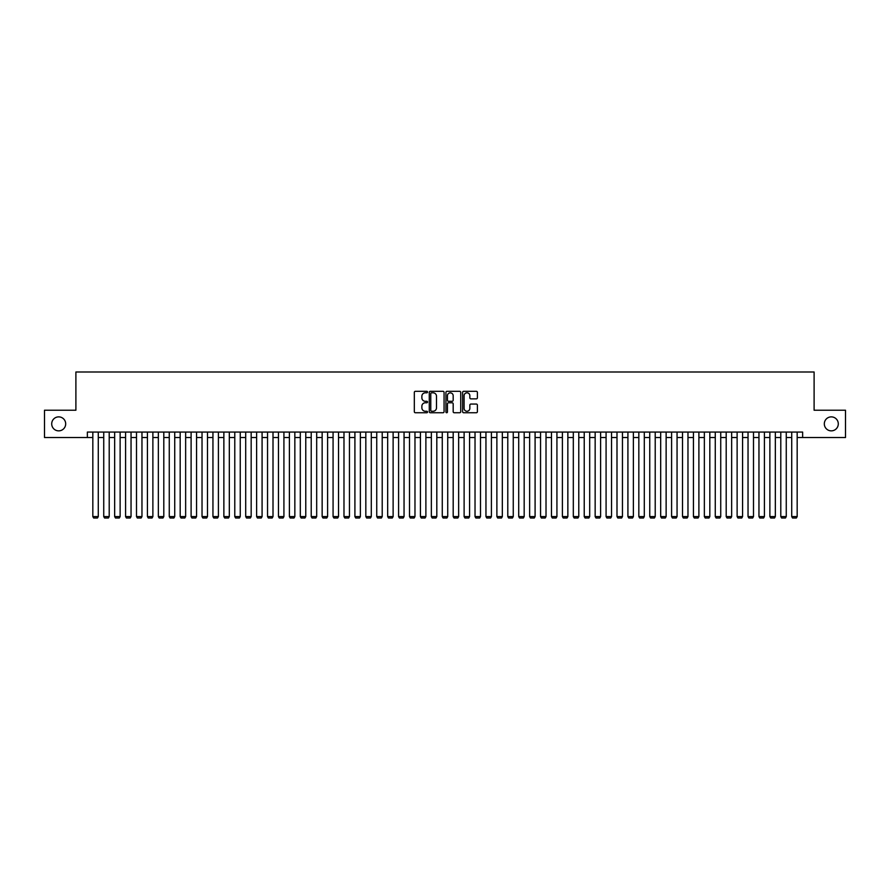 <?xml version="1.0" encoding="UTF-8"?>
<svg xmlns="http://www.w3.org/2000/svg" width="890" height="890" viewBox="0 0 890 890"><rect width="100%" height="100%" fill="white"/><g stroke="black" fill="none" stroke-linecap="round" stroke-linejoin="round"><path stroke-width="1.33" d="M427.523 392.056A0.745 0.745 0 0 0 426.777 391.311L415.385 391.311A1.068 1.068 0 0 0 414.317 392.379L414.317 411.681A1.068 1.068 0 0 0 415.385 412.749L426.777 412.749A0.745 0.745 0 0 0 427.523 411.992A0.745 0.745 0 0 0 426.777 411.247L425.309 411.247A3.427 3.427 0 0 1 421.871 407.82L421.871 406.207A3.427 3.427 0 0 1 425.309 402.781L426.777 402.781A0.745 0.745 0 0 0 427.523 402.024A0.745 0.745 0 0 0 426.777 401.279L425.309 401.279A3.427 3.427 0 0 1 421.871 397.852L421.871 396.239A3.427 3.427 0 0 1 425.309 392.813L426.777 392.813A0.745 0.745 0 0 0 427.523 392.056M824.318 423.874A6.987 6.987 0 0 0 831.305 430.86A6.987 6.987 0 0 0 838.291 423.874A6.987 6.987 0 0 0 831.305 416.876A6.987 6.987 0 0 0 824.318 423.874M51.709 423.874A6.987 6.987 0 0 0 58.696 430.86A6.987 6.987 0 0 0 65.682 423.874A6.987 6.987 0 0 0 58.696 416.876A6.987 6.987 0 0 0 51.709 423.874M476.328 398.865A1.068 1.068 0 0 0 477.396 397.797L477.396 392.379A1.068 1.068 0 0 0 476.328 391.311L463.679 391.311A1.068 1.068 0 0 0 462.611 392.379L462.611 411.681A1.068 1.068 0 0 0 463.679 412.749L476.328 412.749A1.068 1.068 0 0 0 477.396 411.681L477.396 405.139A1.068 1.068 0 0 0 476.328 404.06L470.91 404.06A1.068 1.068 0 0 0 469.842 405.139L469.842 408.377A2.87 2.87 0 0 1 466.972 411.247A2.87 2.87 0 0 1 464.102 408.377L464.102 395.683A2.87 2.87 0 0 1 466.972 392.813A2.87 2.87 0 0 1 469.842 395.683L469.842 397.797A1.068 1.068 0 0 0 470.91 398.865L476.328 398.865M87.365 437.524L44.5 437.524L44.5 410.223L75.895 410.223L75.895 371.998L814.105 371.998L814.105 410.223L845.5 410.223L845.5 437.524L802.635 437.524L802.635 432.062L87.365 432.062L87.365 437.524L92.827 437.524M444.066 392.379A1.068 1.068 0 0 0 442.986 391.311L430.337 391.311A1.068 1.068 0 0 0 429.269 392.379L429.269 411.681A1.068 1.068 0 0 0 430.337 412.749L442.986 412.749A1.068 1.068 0 0 0 444.066 411.681L444.066 392.379M447.014 391.311L459.663 391.311A1.068 1.068 0 0 1 460.731 392.379L460.731 411.681A1.068 1.068 0 0 1 459.663 412.749L454.245 412.749A1.068 1.068 0 0 1 453.177 411.681L453.177 403.849A1.068 1.068 0 0 0 452.098 402.781L448.516 402.781A1.068 1.068 0 0 0 447.436 403.849L447.436 411.992A0.745 0.745 0 0 1 446.691 412.749A0.745 0.745 0 0 1 445.935 411.992L445.935 392.379A1.068 1.068 0 0 1 447.014 391.311M98.278 437.524L103.741 437.524M109.203 437.524L114.665 437.524M120.128 437.524L125.579 437.524M131.041 437.524L136.504 437.524M141.966 437.524L147.429 437.524M152.88 437.524L158.342 437.524M163.805 437.524L169.267 437.524M174.729 437.524L180.181 437.524M185.643 437.524L191.105 437.524M196.568 437.524L202.03 437.524M207.481 437.524L212.944 437.524M218.406 437.524L223.868 437.524M229.32 437.524L234.782 437.524M240.244 437.524L245.707 437.524M251.169 437.524L256.62 437.524M262.083 437.524L267.545 437.524M273.007 437.524L278.47 437.524M283.921 437.524L289.384 437.524M294.846 437.524L300.308 437.524M305.771 437.524L311.222 437.524M316.684 437.524L322.147 437.524M327.609 437.524L333.071 437.524M338.523 437.524L343.985 437.524M349.447 437.524L354.91 437.524M360.372 437.524L365.823 437.524M371.286 437.524L376.748 437.524M382.211 437.524L387.673 437.524M393.124 437.524L398.587 437.524M404.049 437.524L409.511 437.524M414.974 437.524L420.425 437.524M425.887 437.524L431.35 437.524M436.812 437.524L442.274 437.524M447.726 437.524L453.188 437.524M458.65 437.524L464.113 437.524M469.575 437.524L475.026 437.524M480.489 437.524L485.951 437.524M491.414 437.524L496.876 437.524M502.327 437.524L507.79 437.524M513.252 437.524L518.714 437.524M524.177 437.524L529.628 437.524M535.09 437.524L540.553 437.524M546.015 437.524L551.477 437.524M556.929 437.524L562.391 437.524M567.853 437.524L573.316 437.524M578.778 437.524L584.229 437.524M589.692 437.524L595.154 437.524M600.616 437.524L606.079 437.524M611.53 437.524L616.993 437.524M622.455 437.524L627.917 437.524M633.38 437.524L638.831 437.524M644.293 437.524L649.756 437.524M655.218 437.524L660.68 437.524M666.132 437.524L671.594 437.524M677.056 437.524L682.519 437.524M687.97 437.524L693.432 437.524M698.895 437.524L704.357 437.524M709.819 437.524L715.271 437.524M720.733 437.524L726.196 437.524M731.658 437.524L737.12 437.524M742.572 437.524L748.034 437.524M753.496 437.524L758.959 437.524M764.421 437.524L769.872 437.524M775.335 437.524L780.797 437.524M786.259 437.524L791.722 437.524M797.173 437.524L802.635 437.524M431.517 392.813A0.745 0.745 0 0 0 430.771 393.558L430.771 410.501A0.745 0.745 0 0 0 431.517 411.247L433.074 411.247A3.427 3.427 0 0 0 436.501 407.82L436.501 396.239A3.427 3.427 0 0 0 433.074 392.813L431.517 392.813M453.177 395.727A2.87 2.87 0 0 0 450.307 392.868A2.87 2.87 0 0 0 447.436 395.727L447.436 400.211A1.068 1.068 0 0 0 448.516 401.279L452.098 401.279A1.068 1.068 0 0 0 453.177 400.211L453.177 395.727M98.278 432.062L98.278 516.578L92.827 516.578L92.827 432.062M98.278 516.578L97.466 518.002L93.639 518.002L92.827 516.578M109.203 432.062L109.203 516.578L103.741 516.578L103.741 432.062M109.203 516.578L108.38 518.002L104.564 518.002L103.741 516.578M120.128 432.062L120.128 516.578L114.665 516.578L114.665 432.062M120.128 516.578L119.305 518.002L115.478 518.002L114.665 516.578M131.041 432.062L131.041 516.578L125.579 516.578L125.579 432.062M131.041 516.578L130.229 518.002L126.402 518.002L125.579 516.578M141.966 432.062L141.966 516.578L136.504 516.578L136.504 432.062M141.966 516.578L141.143 518.002L137.327 518.002L136.504 516.578M152.88 432.062L152.88 516.578L147.429 516.578L147.429 432.062M152.88 516.578L152.068 518.002L148.241 518.002L147.429 516.578M163.805 432.062L163.805 516.578L158.342 516.578L158.342 432.062M163.805 516.578L162.981 518.002L159.165 518.002L158.342 516.578M174.729 432.062L174.729 516.578L169.267 516.578L169.267 432.062M174.729 516.578L173.906 518.002L170.079 518.002L169.267 516.578M185.643 432.062L185.643 516.578L180.181 516.578L180.181 432.062M185.643 516.578L184.82 518.002L181.004 518.002L180.181 516.578M196.568 432.062L196.568 516.578L191.105 516.578L191.105 432.062M196.568 516.578L195.744 518.002L191.929 518.002L191.105 516.578M207.481 432.062L207.481 516.578L202.03 516.578L202.03 432.062M207.481 516.578L206.669 518.002L202.842 518.002L202.03 516.578M218.406 432.062L218.406 516.578L212.944 516.578L212.944 432.062M218.406 516.578L217.583 518.002L213.767 518.002L212.944 516.578M229.32 432.062L229.32 516.578L223.868 516.578L223.868 432.062M229.32 516.578L228.508 518.002L224.681 518.002L223.868 516.578M240.244 432.062L240.244 516.578L234.782 516.578L234.782 432.062M240.244 516.578L239.421 518.002L235.605 518.002L234.782 516.578M251.169 432.062L251.169 516.578L245.707 516.578L245.707 432.062M251.169 516.578L250.346 518.002L246.53 518.002L245.707 516.578M262.083 432.062L262.083 516.578L256.62 516.578L256.62 432.062M262.083 516.578L261.271 518.002L257.444 518.002L256.62 516.578M273.007 432.062L273.007 516.578L267.545 516.578L267.545 432.062M273.007 516.578L272.184 518.002L268.368 518.002L267.545 516.578M283.921 432.062L283.921 516.578L278.47 516.578L278.47 432.062M283.921 516.578L283.109 518.002L279.282 518.002L278.47 516.578M294.846 432.062L294.846 516.578L289.384 516.578L289.384 432.062M294.846 516.578L294.023 518.002L290.207 518.002L289.384 516.578M305.771 432.062L305.771 516.578L300.308 516.578L300.308 432.062M305.771 516.578L304.947 518.002L301.12 518.002L300.308 516.578M316.684 432.062L316.684 516.578L311.222 516.578L311.222 432.062M316.684 516.578L315.872 518.002L312.045 518.002L311.222 516.578M327.609 432.062L327.609 516.578L322.147 516.578L322.147 432.062M327.609 516.578L326.786 518.002L322.97 518.002L322.147 516.578M338.523 432.062L338.523 516.578L333.071 516.578L333.071 432.062M338.523 516.578L337.711 518.002L333.884 518.002L333.071 516.578M349.447 432.062L349.447 516.578L343.985 516.578L343.985 432.062M349.447 516.578L348.624 518.002L344.808 518.002L343.985 516.578M360.372 432.062L360.372 516.578L354.91 516.578L354.91 432.062M360.372 516.578L359.549 518.002L355.722 518.002L354.91 516.578M371.286 432.062L371.286 516.578L365.823 516.578L365.823 432.062M371.286 516.578L370.474 518.002L366.647 518.002L365.823 516.578M382.211 432.062L382.211 516.578L376.748 516.578L376.748 432.062M382.211 516.578L381.387 518.002L377.571 518.002L376.748 516.578M393.124 432.062L393.124 516.578L387.673 516.578L387.673 432.062M393.124 516.578L392.312 518.002L388.485 518.002L387.673 516.578M404.049 432.062L404.049 516.578L398.587 516.578L398.587 432.062M404.049 516.578L403.226 518.002L399.41 518.002L398.587 516.578M414.974 432.062L414.974 516.578L409.511 516.578L409.511 432.062M414.974 516.578L414.15 518.002L410.323 518.002L409.511 516.578M425.887 432.062L425.887 516.578L420.425 516.578L420.425 432.062M425.887 516.578L425.075 518.002L421.248 518.002L420.425 516.578M436.812 432.062L436.812 516.578L431.35 516.578L431.35 432.062M436.812 516.578L435.989 518.002L432.173 518.002L431.35 516.578M447.726 432.062L447.726 516.578L442.274 516.578L442.274 432.062M447.726 516.578L446.914 518.002L443.087 518.002L442.274 516.578M458.65 432.062L458.65 516.578L453.188 516.578L453.188 432.062M458.65 516.578L457.827 518.002L454.011 518.002L453.188 516.578M469.575 432.062L469.575 516.578L464.113 516.578L464.113 432.062M469.575 516.578L468.752 518.002L464.925 518.002L464.113 516.578M480.489 432.062L480.489 516.578L475.026 516.578L475.026 432.062M480.489 516.578L479.677 518.002L475.85 518.002L475.026 516.578M491.414 432.062L491.414 516.578L485.951 516.578L485.951 432.062M491.414 516.578L490.59 518.002L486.774 518.002L485.951 516.578M502.327 432.062L502.327 516.578L496.876 516.578L496.876 432.062M502.327 516.578L501.515 518.002L497.688 518.002L496.876 516.578M513.252 432.062L513.252 516.578L507.79 516.578L507.79 432.062M513.252 516.578L512.429 518.002L508.613 518.002L507.79 516.578M524.177 432.062L524.177 516.578L518.714 516.578L518.714 432.062M524.177 516.578L523.353 518.002L519.526 518.002L518.714 516.578M535.09 432.062L535.09 516.578L529.628 516.578L529.628 432.062M535.09 516.578L534.278 518.002L530.451 518.002L529.628 516.578M546.015 432.062L546.015 516.578L540.553 516.578L540.553 432.062M546.015 516.578L545.192 518.002L541.376 518.002L540.553 516.578M556.929 432.062L556.929 516.578L551.477 516.578L551.477 432.062M556.929 516.578L556.116 518.002L552.289 518.002L551.477 516.578M567.853 432.062L567.853 516.578L562.391 516.578L562.391 432.062M567.853 516.578L567.03 518.002L563.214 518.002L562.391 516.578M578.778 432.062L578.778 516.578L573.316 516.578L573.316 432.062M578.778 516.578L577.955 518.002L574.128 518.002L573.316 516.578M589.692 432.062L589.692 516.578L584.229 516.578L584.229 432.062M589.692 516.578L588.88 518.002L585.053 518.002L584.229 516.578M600.616 432.062L600.616 516.578L595.154 516.578L595.154 432.062M600.616 516.578L599.793 518.002L595.977 518.002L595.154 516.578M611.53 432.062L611.53 516.578L606.079 516.578L606.079 432.062M611.53 516.578L610.718 518.002L606.891 518.002L606.079 516.578M622.455 432.062L622.455 516.578L616.993 516.578L616.993 432.062M622.455 516.578L621.632 518.002L617.816 518.002L616.993 516.578M633.38 432.062L633.38 516.578L627.917 516.578L627.917 432.062M633.38 516.578L632.556 518.002L628.729 518.002L627.917 516.578M644.293 432.062L644.293 516.578L638.831 516.578L638.831 432.062M644.293 516.578L643.47 518.002L639.654 518.002L638.831 516.578M655.218 432.062L655.218 516.578L649.756 516.578L649.756 432.062M655.218 516.578L654.395 518.002L650.579 518.002L649.756 516.578M666.132 432.062L666.132 516.578L660.68 516.578L660.68 432.062M666.132 516.578L665.319 518.002L661.493 518.002L660.68 516.578M677.056 432.062L677.056 516.578L671.594 516.578L671.594 432.062M677.056 516.578L676.233 518.002L672.417 518.002L671.594 516.578M687.97 432.062L687.97 516.578L682.519 516.578L682.519 432.062M687.97 516.578L687.158 518.002L683.331 518.002L682.519 516.578M698.895 432.062L698.895 516.578L693.432 516.578L693.432 432.062M698.895 516.578L698.072 518.002L694.256 518.002L693.432 516.578M709.819 432.062L709.819 516.578L704.357 516.578L704.357 432.062M709.819 516.578L708.996 518.002L705.18 518.002L704.357 516.578M720.733 432.062L720.733 516.578L715.271 516.578L715.271 432.062M720.733 516.578L719.921 518.002L716.094 518.002L715.271 516.578M731.658 432.062L731.658 516.578L726.196 516.578L726.196 432.062M731.658 516.578L730.835 518.002L727.019 518.002L726.196 516.578M742.572 432.062L742.572 516.578L737.12 516.578L737.12 432.062M742.572 516.578L741.759 518.002L737.932 518.002L737.12 516.578M753.496 432.062L753.496 516.578L748.034 516.578L748.034 432.062M753.496 516.578L752.673 518.002L748.857 518.002L748.034 516.578M764.421 432.062L764.421 516.578L758.959 516.578L758.959 432.062M764.421 516.578L763.598 518.002L759.771 518.002L758.959 516.578M775.335 432.062L775.335 516.578L769.872 516.578L769.872 432.062M775.335 516.578L774.523 518.002L770.696 518.002L769.872 516.578M786.259 432.062L786.259 516.578L780.797 516.578L780.797 432.062M786.259 516.578L785.436 518.002L781.62 518.002L780.797 516.578M797.173 432.062L797.173 516.578L791.722 516.578L791.722 432.062M797.173 516.578L796.361 518.002L792.534 518.002L791.722 516.578"/></g></svg>
